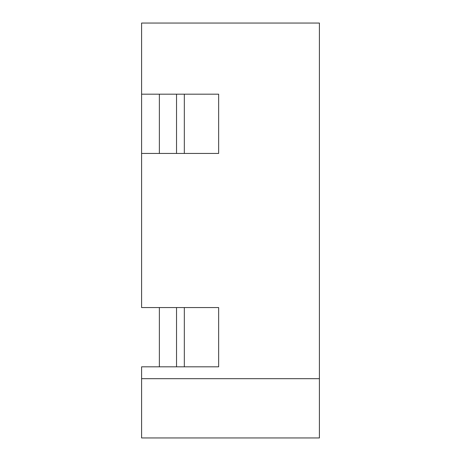 <?xml version="1.0" encoding="UTF-8"?>
<svg xmlns="http://www.w3.org/2000/svg" width="461" height="461" viewBox="0 0 461 461"><rect width="100%" height="100%" fill="white"/><g stroke="black" fill="none" stroke-linecap="round" stroke-linejoin="round"><path stroke-width="0.69" d="M169.925 307.55L184.325 307.55L176.534 307.55L176.534 366.823L184.325 366.823L184.325 307.55L184.325 366.823L218.647 366.823L218.647 307.55L184.325 307.55L218.647 307.55L218.647 366.823L159.373 366.823L159.373 307.55L176.534 307.55L176.534 366.823L169.925 366.823M159.373 307.55L141.59 307.55L159.373 307.55L159.373 366.823L141.59 366.823L159.373 366.823M141.59 307.55L141.59 94.177L141.59 153.45L159.373 153.45L159.373 94.177L141.59 94.177L159.373 94.177L159.373 153.45L141.59 153.45L141.59 307.55M159.373 94.177L176.534 94.177L176.534 153.45L159.373 153.45M169.925 94.177L184.325 94.177L176.534 94.177L176.534 153.45L184.325 153.45L184.325 94.177L184.325 153.45L218.647 153.45L218.647 94.177L184.325 94.177L218.647 94.177L218.647 153.45L169.925 153.45M319.41 23.05L319.41 437.95L319.41 378.677L141.59 378.677L141.59 437.95L319.41 437.95L141.59 437.95L141.59 378.677L319.41 378.677L319.41 23.05L141.59 23.05L141.59 94.177L141.59 23.05L319.41 23.05M141.59 366.823L141.59 378.677L141.59 366.823"/></g></svg>
